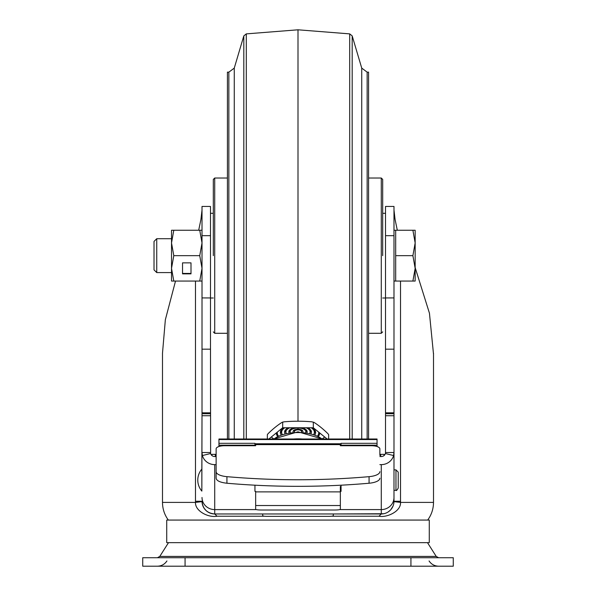 <?xml version="1.0" encoding="UTF-8"?>
<svg xmlns="http://www.w3.org/2000/svg" width="596" height="596" viewBox="0 0 596 596"><rect width="100%" height="100%" fill="white"/><g stroke="black" fill="none" stroke-linecap="round" stroke-linejoin="round"><path stroke-width="0.89" d="M227.419 439.014L227.419 72.146L228.849 72.146L228.849 439.014M361.735 439.014L361.735 68.108L367.151 72.146L368.581 72.146L368.581 439.014M234.265 439.014L234.265 68.108L243.809 35.894L246.297 33.883L298 29.8L298 421.216A141.565 124.996 180 0 1 311.857 421.812L314.055 422.408A141.565 62.498 74.8 0 1 327.912 433.672L328.642 434.611L328.642 439.014M361.735 68.108L352.191 35.894L352.191 439.014M302.232 430.342A4.232 1.989 0 0 1 302.105 430.737L301.457 431.921A3.554 1.669 180 0 0 298 429.865L298 427.757M213.308 255.654L213.308 179.426L213.308 255.654M382.692 255.654L382.692 179.426L382.692 255.654M156.741 272.588L156.741 238.713L154.021 241.432L154.021 269.869L156.741 272.588L171.521 272.588M393.986 342.342L393.986 281.059L395.684 281.059L395.684 230.242L412.894 230.242L415.159 242.952L415.159 230.242L412.894 230.242M415.159 242.952L415.159 268.356L412.894 281.059L415.159 281.059L415.159 268.356L412.894 255.654L415.159 242.952M395.684 255.654L412.894 255.654M395.684 281.059L412.894 281.059M199.742 281.059L202.014 268.356L199.742 255.654L173.794 255.654L171.521 242.952L173.794 230.242L171.521 230.242L171.521 281.059L202.014 281.059M173.794 255.654L171.521 268.356L173.794 281.059M182.532 273.855L191.003 273.855L191.003 262.858L182.532 262.858L182.532 273.855M199.742 255.654L202.014 242.952L199.742 230.242L202.014 230.242M173.794 230.242L199.742 230.242M182.532 262.858L182.532 273.437L191.003 273.437L191.003 262.858M415.159 267.604L429.448 313.228L433.508 354.195M393.896 502.786L393.986 501.266L400.519 501.266L400.505 502.398C401.205 511.152 387.251 517.842 378.989 516.233L331.562 516.233M379.868 455.396A8.471 3.092 -0 0 0 379.868 455.381L379.868 448.825A8.471 3.092 180 0 0 371.405 445.733L340.346 445.733L340.346 443.752L255.654 443.752L255.654 445.733L224.595 445.733A8.471 3.092 180 0 0 216.132 448.825L216.132 471.652A14.118 5.155 180 0 0 226.927 476.666C274.309 480.786 321.691 480.786 369.073 476.666A14.118 5.155 180 0 0 379.868 471.652L379.868 471.652M216.132 455.389A8.471 3.092 0 0 0 216.132 455.396L216.132 478.223C216.579 480.801 220.177 482.469 226.927 483.237C274.309 487.357 321.691 487.357 369.073 483.237A14.118 5.155 -0 0 0 379.868 478.223M216.132 478.223L216.132 471.652M255.654 445.733L255.654 445.301M340.346 445.301L340.346 445.733M254.946 485.204L254.946 491.372L255.654 491.372M340.346 491.372L341.054 491.372L341.054 485.204M210.485 452.535L202.014 452.535L202.416 455.538L210.619 453.519L210.485 349.04M210.619 453.519A4.232 4.038 -0 0 0 214.716 456.551L216.132 456.551M202.014 206.44L202.014 349.174L210.485 349.174L210.485 206.44L202.014 206.44L210.485 206.44M201.843 469.082L202.014 413.743L210.485 413.743L210.485 412.819L202.014 412.805L201.843 491.104A16.941 16.941 0 0 1 201.843 469.082L201.843 491.104M210.485 235.673L202.014 235.673M202.014 349.174L202.014 413.743L210.485 413.736M202.022 501.69L202.014 501.266L195.481 501.266L195.481 281.059M198.691 230.242L200.941 219.328L202.014 210.053M202.014 501.631L195.495 502.398L162.492 502.398L162.492 353.234L165.353 319.739L175.515 281.059M393.986 210.053L393.986 230.242L393.986 210.053L395.059 219.328L397.308 230.242M385.515 210.053L385.515 213.308L382.692 213.308M382.692 298L385.515 298L385.515 453.556M385.515 206.44L385.515 452.535L393.986 452.535L393.986 206.44L385.515 206.44M333.291 515.741L333.291 513.968L262.709 513.968L262.709 515.741A4.232 0.603 0 0 0 266.948 516.345L329.052 516.345A4.232 0.603 -0 0 0 333.291 515.741M393.986 501.266A12.702 12.702 0 0 1 381.284 513.968L381.284 509.595A12.702 12.114 0 0 0 393.986 497.481L393.986 501.266A12.702 12.702 0 0 1 381.284 513.968L214.716 513.968L217.019 516.233L264.438 516.233M383.705 513.737L333.291 513.968M262.709 513.968L216.385 513.968M166.724 520.07L166.724 542.658L429.276 542.658L429.276 520.07L166.724 520.07M195.481 501.266L195.495 502.398C194.929 510.973 208.198 517.85 217.019 516.233M383.861 513.707L384.472 513.566M388.123 511.971L390.216 510.303M390.782 509.707L393.122 505.87M393.435 504.968L393.844 503.158M393.986 501.631L400.505 502.398L433.508 502.398L433.508 353.234M381.284 513.968L378.989 516.233M393.986 413.743L385.515 413.736L393.986 413.743M393.986 497.481L393.986 452.535L393.583 455.538A12.702 12.114 180 0 1 381.284 464.627L379.868 464.627M385.515 235.673L393.986 235.673M214.493 513.968L213.629 513.923M213.07 513.864L212.4 513.759M208.712 512.463L206.536 510.988M204.838 509.252L203.862 507.874M203.78 507.725L202.878 505.877M202.014 497.481A12.702 12.114 0 0 0 214.716 509.595L214.716 513.968A12.702 12.702 0 0 1 202.014 501.266A12.702 12.702 0 0 0 214.716 513.968C206.998 513.216 202.767 508.984 202.014 501.266M216.132 464.627L214.716 464.627A12.702 12.114 180 0 1 202.416 455.538M385.515 452.535L385.381 453.519L393.583 455.538M379.868 456.551L381.284 456.551A4.232 4.038 0 0 0 385.381 453.519M255.654 491.886L340.346 491.886L340.346 509.26A5.647 0.76 0 0 1 334.699 510.012L261.301 510.012A5.647 0.76 0 0 1 255.654 509.26L255.654 491.707M340.346 486.47L340.346 491.886M410.927 566.2L453.273 566.2L453.273 557.729L142.727 557.729L142.727 566.2L410.927 566.2L410.927 557.729M293.657 439.014A26.82 12.59 -0 0 1 298 438.842A26.82 12.59 0 0 1 302.343 439.014M380.717 454.845L380.717 456.596M384.107 455.523L384.107 454.346L384.107 455.523M380.717 456.551L380.717 455.672M341.054 445.733L341.054 445.197L341.054 445.733M341.054 445.123L340.346 445.123M255.654 445.123L254.946 445.123M218.948 439.9L218.948 446.523L218.948 445.197L254.946 445.197L254.946 443.312L218.948 443.312L218.948 446.322M377.052 446.322L377.052 439.014L218.948 439.014L218.948 443.387M215.283 456.596L215.283 454.845M211.893 454.845L211.893 455.523L211.893 454.845M215.283 455.717L215.283 456.551M377.052 439.9L377.052 446.523L377.052 445.197L341.054 445.197L341.054 443.387M268.841 439.014L282.675 427.757L282.675 422.154L281.945 422.408L283.219 421.968L282.415 422.184M282.675 422.154L284.143 421.812A141.565 124.996 180 0 1 298 421.216M281.372 429.738A16.941 7.949 180 0 0 281.588 433.217L282.139 434.223A16.375 7.688 180 0 0 282.161 434.268M281.044 434.67A17.604 8.262 0 0 1 280.999 430.297A17.604 8.262 0 0 1 283.495 427.757M277.319 432.122A20.741 9.737 180 0 0 277.907 435.229A20.741 9.737 180 0 0 278.317 435.877M276.857 432.495A21.173 9.938 180 0 0 277.49 434.454L277.907 435.229M277.512 436.302A21.702 10.184 0 0 1 276.298 432.949M271.277 437.032A141.565 62.498 -105.2 0 1 273.773 438.909M281.945 422.408A141.565 62.498 -74.8 0 0 268.088 433.672L267.358 434.611L267.358 439.014M282.675 427.757L313.325 427.757L313.325 422.154L314.055 422.408M322.227 438.909A141.565 62.498 105.2 0 1 324.723 437.032M313.325 427.757L327.159 439.014M319.702 432.949A21.702 10.184 0 0 1 318.488 436.302M319.143 432.495A21.173 9.938 0 0 1 318.51 434.454L318.093 435.229A20.741 9.737 180 0 0 318.681 432.122M317.683 435.877A20.741 9.737 180 0 0 318.093 435.229M312.505 427.757A17.604 8.262 0 0 1 315.001 430.297A17.604 8.262 0 0 1 314.956 434.67M314.628 429.738A16.941 7.949 0 0 1 314.412 433.217L313.861 434.223A16.375 7.688 180 0 0 311.186 427.757M307.841 427.757A13.425 6.303 0 0 1 310.963 430.409A13.425 6.303 0 0 1 311.097 433.434M310.546 429.798A12.702 5.96 0 0 1 310.307 432.227L309.823 433.113A12.076 5.669 180 0 0 306.15 427.757M301.427 427.757A9.164 4.299 0 0 1 306.851 430.632A9.164 4.299 0 0 1 307.007 432.554M306.418 430.044A8.471 3.978 0 0 1 306.202 431.482L305.733 432.353M305.711 432.353A7.845 3.68 180 0 0 298 428.002A7.845 3.68 180 0 0 290.289 432.353M293.128 432.025A4.969 2.332 0 0 1 293.202 430.96A4.969 2.332 0 0 1 298 429.239A4.969 2.332 0 0 1 302.798 430.96A4.969 2.332 0 0 1 302.872 432.025M298 429.865A3.554 1.669 180 0 0 294.543 431.921L293.895 430.737A4.232 1.989 180 0 1 293.768 430.342M289.582 430.044A8.471 3.978 180 0 0 289.798 431.482L290.267 432.353M288.993 432.554A9.164 4.299 0 0 1 289.149 430.632A9.164 4.299 0 0 1 294.573 427.757M289.85 427.757A12.076 5.669 180 0 0 286.192 433.113L285.693 432.227A12.702 5.96 180 0 1 285.454 429.798M284.903 433.434A13.425 6.303 0 0 1 285.037 430.409A13.425 6.303 0 0 1 288.159 427.757M284.814 427.757A16.375 7.688 180 0 0 282.139 434.223M393.986 480.093L393.986 469.857L395.96 469.857L395.96 490.329C396.213 491.037 396.966 490.285 398.225 488.072L398.225 472.121L395.96 469.857M398.225 487.29L398.225 472.896M367.151 72.146L367.151 439.014M246.297 439.014L246.297 33.883M243.809 439.014L243.809 35.894M298 29.8L349.703 33.883L349.703 439.014M227.419 178.018L214.716 178.018L214.716 333.291L213.308 331.875M368.581 333.291L381.284 333.291L381.284 178.018L382.692 179.426M400.519 501.266L400.519 281.059M369.073 483.237L369.073 476.666M226.927 483.237L226.927 476.666M340.346 444.631L255.654 444.631M210.485 297.948L202.014 297.911M210.485 415.732L202.014 415.732M214.716 464.627L214.716 509.595L256.243 509.595M339.757 509.595L381.284 509.595L381.284 464.627M385.515 415.732L393.986 415.732M393.986 412.805L385.515 412.819M385.515 349.174L393.986 349.174M385.515 297.948L393.986 297.911M340.346 505.527L255.654 505.527M168.512 542.658L159.78 556.418L436.22 556.418L438.604 557.729M185.073 557.729L185.073 566.2M322.004 439.014A27.826 13.06 180 0 0 298 432.554A27.826 13.06 180 0 0 273.996 439.014M377.052 439.543L218.948 439.543M234.265 68.108L228.849 72.146M349.703 33.883L352.191 35.894M381.284 333.291L382.692 331.875M368.581 178.018L381.284 178.018M214.716 333.291L227.419 333.291M214.716 178.018L213.308 179.426M213.308 298L210.485 298M213.308 213.308L210.485 213.308M156.741 238.713L171.521 238.713M393.986 230.242L395.684 230.242M162.492 502.398C162.544 508.917 164.489 514.81 168.333 520.07M433.508 502.398C433.456 508.917 431.511 514.81 427.667 520.07M393.986 281.059L393.986 355.797M210.79 513.35L210.127 513.111M208.756 512.486L206.462 510.928M205.97 510.481L203.988 508.075M203.78 507.74L202.856 505.81M427.488 542.658L436.22 556.418M429.068 560.955C431.348 564.33 434.529 566.081 438.604 566.2M166.932 560.955C164.652 564.33 161.471 566.081 157.396 566.2M159.78 556.418L157.396 557.729M322.339 439.014L298 431.809L273.661 439.014M384.107 454.346L380.717 454.346M211.893 454.346L215.283 454.346M377.052 443.312L341.054 443.312M393.986 490.329L395.96 490.329"/></g></svg>

